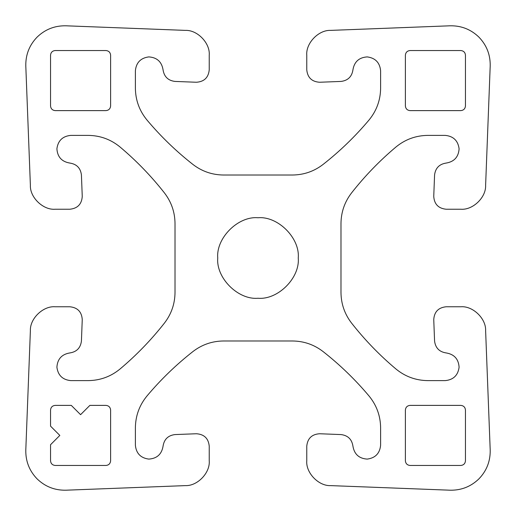 <?xml version="1.0" encoding="UTF-8"?>
<svg xmlns="http://www.w3.org/2000/svg" width="516" height="516" viewBox="0 0 516 516"><rect width="100%" height="100%" fill="white"/><g stroke="black" fill="none" stroke-linecap="round" stroke-linejoin="round"><path stroke-width="0.77" d="M352.931 446.147C351.88 439.31 347.913 435.452 341.05 434.575L319.63 433.75C311.858 434.259 307.575 438.387 306.768 446.127L306.768 460.859C305.756 472.824 318.591 486.162 330.588 485.614L450.036 490.2C461.22 490.426 470.837 486.653 478.893 478.893C486.653 470.837 490.426 461.22 490.2 450.036L485.614 330.588C486.162 318.591 472.824 305.756 460.859 306.768L446.127 306.768C438.387 307.575 434.259 311.858 433.75 319.63L434.575 341.05C435.452 347.913 439.31 351.88 446.147 352.931C454.228 354.279 458.543 359.033 459.098 367.211C458.015 375.332 453.396 379.802 445.243 380.615L427.835 380.615C415.844 380.479 405.221 376.609 395.953 368.998C379.563 355.214 364.76 339.896 351.538 323.048C344.617 314.031 341.095 303.84 340.986 292.475L340.986 223.525C341.095 212.16 344.617 201.969 351.538 192.952C364.76 176.104 379.563 160.786 395.953 147.002C405.221 139.391 415.844 135.521 427.835 135.386L445.243 135.386C453.396 136.198 458.015 140.668 459.098 148.789C458.543 156.967 454.228 161.721 446.147 163.069C439.31 164.12 435.452 168.087 434.575 174.95L433.75 196.37C434.259 204.143 438.387 208.425 446.127 209.232L460.859 209.232C472.824 210.244 486.162 197.409 485.614 185.412L490.2 65.964C490.426 54.78 486.653 45.163 478.893 37.107C470.837 29.348 461.22 25.574 450.036 25.8L330.588 30.386C318.591 29.838 305.756 43.176 306.768 55.141L306.768 69.873C307.575 77.613 311.858 81.741 319.63 82.25L341.05 81.425C347.913 80.548 351.88 76.691 352.931 69.853C354.279 61.772 359.033 57.457 367.211 56.902C375.332 57.986 379.802 62.604 380.615 70.757L380.615 88.165C380.479 100.156 376.609 110.779 368.998 120.047C355.214 136.437 339.896 151.24 323.048 164.462C314.031 171.383 303.84 174.905 292.475 175.014L223.525 175.014C212.16 174.905 201.969 171.383 192.952 164.462C176.104 151.24 160.786 136.437 147.002 120.047C139.391 110.779 135.521 100.156 135.386 88.165L135.386 70.757C136.198 62.604 140.668 57.986 148.789 56.902C156.967 57.457 161.721 61.772 163.069 69.853C164.12 76.691 168.087 80.548 174.95 81.425L196.37 82.25C204.143 81.741 208.425 77.613 209.232 69.873L209.232 55.141C210.244 43.176 197.409 29.838 185.412 30.386L65.964 25.8C54.78 25.574 45.163 29.348 37.107 37.107C29.348 45.163 25.574 54.78 25.8 65.964L30.386 185.412C29.838 197.409 43.176 210.244 55.141 209.232L69.873 209.232C77.613 208.425 81.741 204.143 82.25 196.37L81.425 174.95C80.548 168.087 76.691 164.12 69.853 163.069C61.772 161.721 57.457 156.967 56.902 148.789C57.986 140.668 62.604 136.198 70.757 135.386L88.165 135.386C100.156 135.521 110.779 139.391 120.047 147.002C136.437 160.786 151.24 176.104 164.462 192.952C171.383 201.969 174.905 212.16 175.014 223.525L175.014 292.475C174.905 303.84 171.383 314.031 164.462 323.048C151.24 339.896 136.437 355.214 120.047 368.998C110.779 376.609 100.156 380.479 88.165 380.615L70.757 380.615C62.604 379.802 57.986 375.332 56.902 367.211C57.457 359.033 61.772 354.279 69.853 352.931C76.691 351.88 80.548 347.913 81.425 341.05L82.25 319.63C81.741 311.858 77.613 307.575 69.873 306.768L55.141 306.768C43.176 305.756 29.838 318.591 30.386 330.588L25.8 450.036C25.574 461.22 29.348 470.837 37.107 478.893C45.163 486.653 54.78 490.426 65.964 490.2L185.412 485.614C197.409 486.162 210.244 472.824 209.232 460.859L209.232 446.127C208.425 438.387 204.143 434.259 196.37 433.75L174.95 434.575C168.087 435.452 164.12 439.31 163.069 446.147C161.721 454.228 156.967 458.543 148.789 459.098C140.668 458.015 136.198 453.396 135.386 445.243L135.386 427.835C135.521 415.844 139.391 405.221 147.002 395.953C160.786 379.563 176.104 364.76 192.952 351.538C201.969 344.617 212.16 341.095 223.525 340.986L292.475 340.986C303.84 341.095 314.031 344.617 323.048 351.538C339.896 364.76 355.214 379.563 368.998 395.953C376.609 405.221 380.479 415.844 380.615 427.835L380.615 445.243C379.802 453.396 375.332 458.015 367.211 459.098C359.033 458.543 354.279 454.228 352.931 446.147M50.542 426.132L50.542 410.033C50.839 407.234 52.387 405.686 55.186 405.389L71.285 405.389L80.58 414.677L89.868 405.389L105.967 405.389C108.766 405.686 110.314 407.234 110.611 410.033L110.611 460.814C110.314 463.613 108.766 465.161 105.967 465.458L55.186 465.458C52.387 465.161 50.839 463.613 50.542 460.814L50.542 444.715L59.83 435.42L50.542 426.132M460.814 465.458C463.613 465.161 465.161 463.613 465.458 460.814L465.458 410.033C465.161 407.234 463.613 405.686 460.814 405.389L410.033 405.389C407.234 405.686 405.686 407.234 405.389 410.033L405.389 460.814C405.686 463.613 407.234 465.161 410.033 465.458L460.814 465.458M465.458 55.186C465.161 52.387 463.613 50.839 460.814 50.542L410.033 50.542C407.234 50.839 405.686 52.387 405.389 55.186L405.389 105.967C405.686 108.766 407.234 110.314 410.033 110.611L460.814 110.611C463.613 110.314 465.161 108.766 465.458 105.967L465.458 55.186M105.967 110.611C108.766 110.314 110.314 108.766 110.611 105.967L110.611 55.186C110.314 52.387 108.766 50.839 105.967 50.542L55.186 50.542C52.387 50.839 50.839 52.387 50.542 55.186L50.542 105.967C50.839 108.766 52.387 110.314 55.186 110.611L105.967 110.611M258 217.746C238.082 215.946 215.946 238.082 217.746 258C215.946 277.918 238.082 300.054 258 298.254C277.918 300.054 300.054 277.918 298.254 258C300.054 238.082 277.918 215.946 258 217.746"/></g></svg>

